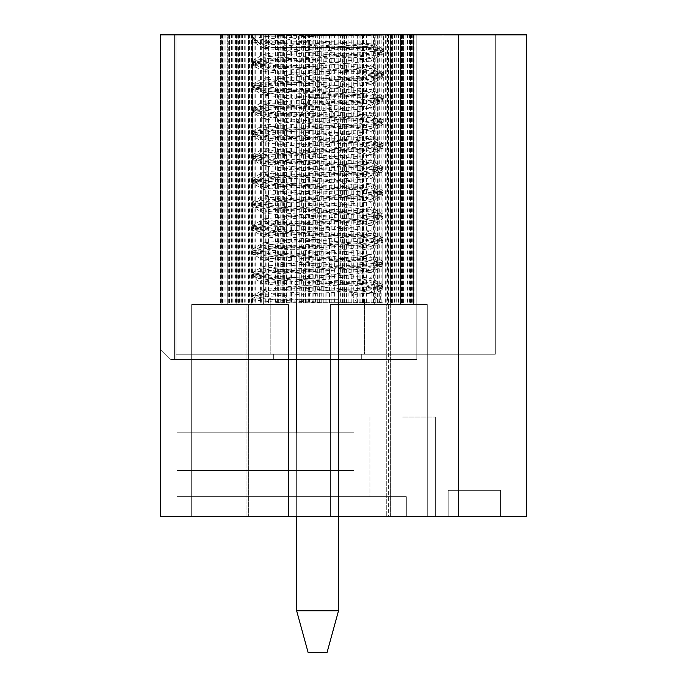 <?xml version="1.0" encoding="UTF-8"?>
<svg xmlns="http://www.w3.org/2000/svg" width="687" height="687" viewBox="0 0 687 687"><rect width="100%" height="100%" fill="white"/><g stroke="black" fill="none" stroke-linecap="round" stroke-linejoin="round"><path stroke-width="0.52" stroke-dasharray="3.44 2.58" d="M160.26 348.996L160.26 516.53L526.74 516.53L526.74 34.874L458.676 34.874L458.676 516.53L458.676 34.874L160.26 34.874L174.395 34.874L160.26 34.874L174.395 34.874L160.26 34.874L174.395 34.874L160.26 34.874L174.395 34.874L160.26 34.874L174.395 34.874L160.26 34.874L174.395 34.874L160.26 34.874L174.395 34.874L160.26 34.874L160.26 516.53L160.26 34.874L174.395 34.874L160.26 34.874L160.26 348.996L170.728 359.464L160.26 348.996L170.728 359.464L160.26 348.996L160.26 34.874L160.26 516.53L160.26 34.874L160.26 516.53L160.26 348.996L170.728 359.464L416.794 359.464L175.966 359.464L177.014 359.464L175.966 359.464L175.966 354.234L416.794 354.234L416.794 34.874L175.966 34.874L495.327 34.874L175.966 34.874L495.327 34.874L175.966 34.874L495.327 34.874L175.966 34.874L495.327 34.874L175.966 34.874L495.327 34.874L175.966 34.874L495.327 34.874L175.966 34.874L495.327 34.874L175.966 34.874L442.969 34.874L416.794 34.874L416.794 359.464L416.794 354.234L442.969 354.234L442.969 34.874L495.327 34.874L442.969 34.874L442.969 354.234L495.327 354.234L495.327 34.874L495.327 354.234L442.969 354.234L442.969 34.874L442.969 354.234L416.794 354.234L416.794 34.874L416.794 359.464L175.966 359.464L175.966 354.234L416.794 354.234L416.794 34.874L416.794 359.464L416.794 354.234L442.969 354.234L442.969 34.874L442.969 354.234L495.327 354.234L495.327 34.874L495.327 354.234L442.969 354.234L442.969 34.874L442.969 354.234L416.794 354.234L416.794 34.874L416.794 359.464L175.966 359.464L273.349 359.464L273.349 354.234L416.794 354.234L416.794 34.874L416.794 359.464L416.794 354.234L442.969 354.234L442.969 34.874L442.969 354.234L495.327 354.234L495.327 34.874L495.327 354.234L442.969 354.234L442.969 34.874L442.969 354.234L416.794 354.234L416.794 34.874L416.794 359.464L170.728 359.464L160.26 348.996L170.728 359.464L160.26 348.996L160.26 34.874L160.26 516.53L160.26 348.996L170.728 359.464L175.966 359.464L175.966 34.874L175.966 359.464L177.014 359.464L177.014 496.632L353.968 496.632L177.014 496.632L177.014 470.458L177.014 496.632L406.326 496.632L406.326 516.53L406.326 496.632L177.014 496.632L353.968 496.632L353.968 470.458L353.968 496.632L177.014 496.632L177.014 470.458L353.968 470.458L177.014 470.458L177.014 496.632L406.326 496.632L369.941 496.632L406.326 496.632L406.326 516.53L406.326 496.632L406.326 516.53L406.326 496.632L177.014 496.632L353.968 496.632L353.968 470.458L353.968 496.632L177.014 496.632L177.014 470.458L353.968 470.458L177.014 470.458L177.014 496.632L406.326 496.632L369.941 496.632L406.326 496.632L406.326 516.53L406.326 496.632L406.326 516.53L406.326 496.632L177.014 496.632L353.968 496.632L353.968 470.458L353.968 496.632L177.014 496.632L177.014 470.458L353.968 470.458L177.014 470.458L177.014 496.632L406.326 496.632L369.941 496.632L406.326 496.632L406.326 516.53L406.326 496.632L406.326 516.53L406.326 496.632L177.014 496.632L353.968 496.632L353.968 470.458L353.968 496.632L177.014 496.632L177.014 470.458L353.968 470.458L177.014 470.458L177.014 496.632L406.326 496.632L369.941 496.632L406.326 496.632L406.326 516.53L406.326 496.632L406.326 516.53L406.326 496.632L177.014 496.632L353.968 496.632L353.968 470.458L353.968 496.632L177.014 496.632L177.014 470.458L353.968 470.458L177.014 470.458L177.014 496.632L406.326 496.632L369.941 496.632L406.326 496.632L406.326 516.53L406.326 496.632L406.326 516.53L406.326 496.632L177.014 496.632L353.968 496.632L353.968 470.458L353.968 496.632L177.014 496.632L177.014 470.458L353.968 470.458L177.014 470.458L177.014 496.632L406.326 496.632L369.941 496.632L406.326 496.632L406.326 516.53L406.326 496.632L406.326 516.53L406.326 496.632L177.014 496.632L406.326 496.632L369.941 496.632L406.326 496.632L406.326 516.53L406.326 496.632L406.326 516.53L406.326 496.632L369.941 496.632L406.326 496.632L406.326 516.53L406.326 496.632L177.014 496.632L353.968 496.632L353.968 470.458L353.968 496.632L353.968 470.458L177.014 470.458L353.968 470.458L353.968 496.632L177.014 496.632L177.014 470.458L353.968 470.458L177.014 470.458L177.014 496.632L177.014 359.464L361.302 359.464L361.302 354.234L416.794 354.234L416.794 34.874L416.794 359.464L416.794 354.234L442.969 354.234L442.969 34.874L442.969 354.234L495.327 354.234L495.327 34.874L495.327 354.234L442.969 354.234L442.969 34.874L442.969 354.234L416.794 354.234L416.794 34.874L416.794 359.464L175.966 359.464L177.014 359.464L175.966 359.464L175.966 354.234L416.794 354.234L416.794 34.874L416.794 359.464L416.794 354.234L442.969 354.234L442.969 34.874L442.969 354.234L495.327 354.234L495.327 34.874L495.327 354.234L442.969 354.234L442.969 34.874L442.969 354.234L416.794 354.234L416.794 34.874L416.794 359.464L175.966 359.464L175.966 354.234L416.794 354.234L416.794 34.874L416.794 359.464L416.794 354.234L442.969 354.234L442.969 34.874L442.969 354.234L495.327 354.234L495.327 34.874L495.327 354.234L442.969 354.234L442.969 34.874L442.969 354.234L416.794 354.234L416.794 34.874L416.794 359.464L175.966 359.464L273.349 359.464L273.349 354.234L416.794 354.234L416.794 34.874L416.794 359.464L416.794 354.234L442.969 354.234L442.969 34.874L442.969 354.234L495.327 354.234L495.327 34.874L495.327 354.234L442.969 354.234L442.969 34.874L442.969 354.234L416.794 354.234L416.794 34.874L416.794 359.464L170.728 359.464L160.26 348.996L170.728 359.464L160.26 348.996L160.26 34.874L160.26 516.53L160.26 348.996L170.728 359.464L175.966 359.464L175.966 34.874L175.966 359.464L177.014 359.464L177.014 496.632L177.014 359.464L416.794 359.464L416.794 354.234L495.327 354.234L416.794 354.234L416.794 34.874L416.794 359.464L175.966 359.464L177.014 359.464L175.966 359.464L175.966 354.234L416.794 354.234L416.794 34.874L416.794 359.464L416.794 354.234L361.302 354.234L416.794 354.234L416.794 359.464L175.966 359.464L175.966 354.234L416.794 354.234L416.794 359.464L175.966 359.464L273.349 359.464L273.349 354.234L416.794 354.234L416.794 359.464L170.728 359.464L160.26 348.996L170.728 359.464L160.26 348.996L160.26 34.874L160.26 516.53L160.26 348.996L170.728 359.464L175.966 359.464L175.966 34.874L175.966 359.464L177.014 359.464L177.014 496.632L177.014 359.464L361.302 359.464L361.302 354.234L416.794 354.234L416.794 359.464L175.966 359.464L177.014 359.464L175.966 359.464L175.966 354.234L416.794 354.234L416.794 359.464L175.966 359.464L175.966 354.234L416.794 354.234L361.302 354.234L361.302 359.464L416.794 359.464L175.966 359.464L273.349 359.464L273.349 354.234L361.302 354.234L361.302 359.464L416.794 359.464L170.728 359.464L160.26 348.996L170.728 359.464L160.26 348.996L160.26 34.874L160.26 516.53L160.26 348.996L170.728 359.464L175.966 359.464L175.966 34.874L175.966 359.464L177.014 359.464L177.014 496.632L177.014 359.464L416.794 359.464L416.794 354.234L416.794 359.464L361.302 359.464L361.302 354.234L361.302 359.464L416.794 359.464L361.302 359.464L361.302 354.234L361.302 359.464L416.794 359.464L361.302 359.464L361.302 354.234L361.302 359.464L416.794 359.464L361.302 359.464L361.302 354.234L361.302 359.464L416.794 359.464L361.302 359.464L361.302 354.234L273.349 354.234L361.302 354.234L361.302 359.464L416.794 359.464L361.302 359.464L361.302 354.234L273.349 354.234L361.302 354.234L361.302 359.464L273.349 359.464L273.349 354.234L273.349 359.464L361.302 359.464L273.349 359.464L273.349 354.234L273.349 359.464L361.302 359.464L273.349 359.464L273.349 354.234L175.966 354.234L273.349 354.234L273.349 359.464L361.302 359.464L273.349 359.464L273.349 354.234L175.966 354.234L273.349 354.234L273.349 359.464L361.302 359.464L273.349 359.464L273.349 354.234L175.966 354.234L273.349 354.234L273.349 359.464L361.302 359.464L273.349 359.464L273.349 354.234L175.966 354.234L273.349 354.234L273.349 359.464L175.966 359.464L177.014 359.464L177.014 496.632L177.014 359.464L273.349 359.464L175.966 359.464L175.966 354.234L175.966 359.464L177.014 359.464L177.014 496.632L177.014 359.464L273.349 359.464L170.728 359.464L160.26 348.996L170.728 359.464L160.26 348.996L160.26 34.874L160.26 516.53L160.26 348.996L170.728 359.464L175.966 359.464L175.966 34.874L175.966 359.464L177.014 359.464L177.014 496.632L177.014 359.464L175.966 359.464L177.014 359.464L177.014 496.632L177.014 359.464L273.349 359.464L175.966 359.464L175.966 354.234L175.966 359.464L170.728 359.464L160.26 348.996L170.728 359.464L160.26 348.996L170.728 359.464L175.966 359.464L175.966 34.874L175.966 359.464L177.014 359.464L175.966 359.464L175.966 354.234L175.966 359.464L177.014 359.464L170.728 359.464L175.966 359.464L175.966 34.874L175.966 359.464L177.014 359.464L170.728 359.464L160.26 348.996M177.014 432.767L177.014 470.458L177.014 432.767L353.968 432.767L353.968 470.458L353.968 432.767L177.014 432.767L177.014 470.458L177.014 432.767L353.968 432.767L353.968 470.458L353.968 432.767L177.014 432.767L177.014 470.458L177.014 432.767L353.968 432.767L353.968 470.458L353.968 432.767L177.014 432.767L177.014 470.458L177.014 432.767L353.968 432.767L353.968 470.458L353.968 432.767L177.014 432.767L177.014 470.458L177.014 432.767L353.968 432.767L353.968 470.458L353.968 432.767L177.014 432.767L177.014 470.458L177.014 432.767L353.968 432.767L353.968 470.458L353.968 432.767L177.014 432.767L177.014 470.458L177.014 432.767L353.968 432.767L353.968 470.458L353.968 432.767L177.014 432.767L177.014 470.458L177.014 432.767L353.968 432.767L353.968 470.458L353.968 432.767L177.014 432.767M296.38 432.767L338.785 432.767L296.38 432.767L338.785 432.767L296.38 432.767L338.785 432.767L296.38 432.767L338.785 432.767L296.38 432.767L338.785 432.767L296.38 432.767L338.785 432.767L296.38 432.767L338.785 432.767L296.38 432.767L338.785 432.767L296.38 432.767L296.38 299.257L338.785 299.257L338.785 432.767L338.785 299.257L296.38 299.257L296.38 432.767L296.38 299.257L338.785 299.257L338.785 432.767L338.785 299.257L296.38 299.257L296.38 432.767L296.38 299.257L338.785 299.257L338.785 432.767L338.785 299.257L296.38 299.257L296.38 432.767L296.38 299.257L338.785 299.257L338.785 432.767L338.785 299.257L296.38 299.257L296.38 432.767L296.38 299.257L338.785 299.257L338.785 432.767L338.785 299.257L296.38 299.257L296.38 432.767L296.38 299.257L338.785 299.257L338.785 432.767L338.785 299.257L296.38 299.257L296.38 432.767L296.38 299.257L338.785 299.257L338.785 432.767L338.785 299.257L296.38 299.257L296.38 432.767L296.38 299.257L338.785 299.257L296.38 299.257L296.38 432.767M317.325 299.257L270.206 299.257L317.325 299.257M317.325 354.234L364.445 354.234L317.325 354.234M402.659 417.061L435.378 417.061L402.659 417.061M448.207 516.53L500.565 516.53L448.207 516.53L500.565 516.53L448.207 516.53L500.565 516.53L448.207 516.53L500.565 516.53L448.207 516.53L500.565 516.53L448.207 516.53L500.565 516.53L448.207 516.53L500.565 516.53L448.207 516.53L500.565 516.53L448.207 516.53L448.207 490.355L500.565 490.355L500.565 516.53L500.565 490.355L448.207 490.355L448.207 516.53L448.207 490.355L500.565 490.355L500.565 516.53L500.565 490.355L448.207 490.355L448.207 516.53L448.207 490.355L500.565 490.355L500.565 516.53L500.565 490.355L448.207 490.355L448.207 516.53L448.207 490.355L500.565 490.355L500.565 516.53L500.565 490.355L448.207 490.355L448.207 516.53L448.207 490.355L500.565 490.355L500.565 516.53L500.565 490.355L448.207 490.355L448.207 516.53L448.207 490.355L500.565 490.355L500.565 516.53L500.565 490.355L448.207 490.355L448.207 516.53L448.207 490.355L500.565 490.355L500.565 516.53L500.565 490.355L448.207 490.355L448.207 516.53L448.207 490.355L500.565 490.355L500.565 516.53L500.565 490.355L448.207 490.355L448.207 516.53M388.619 516.53L191.673 516.53L427.262 516.53L388.619 516.53L388.619 304.496L330.413 304.496L427.262 304.496L388.619 304.496L388.619 516.53M248.376 516.53L191.673 516.53L288.531 516.53L191.673 516.53L248.376 516.53L248.376 304.496L288.531 304.496L191.673 304.496L288.531 304.496L288.531 516.53L288.531 304.496L191.673 304.496L191.673 516.53L191.673 304.496L248.376 304.496L248.376 516.53M317.325 34.874L390.62 34.874L317.325 34.874M175.966 359.464L175.966 34.874L175.966 359.464M442.969 354.234L442.969 34.874L442.969 354.234M495.327 354.234L495.327 34.874L495.327 354.234M338.785 299.257L338.785 432.767L338.785 299.257M458.676 516.53L458.676 34.874M386.274 304.496L330.413 304.496L427.262 304.496L427.262 516.53L427.262 304.496L330.413 304.496L330.413 516.53L330.413 304.496L330.413 516.53L330.413 304.496L427.262 304.496L427.262 516.53L427.262 304.496L386.274 304.496L386.274 516.53L386.274 304.496M246.032 304.496L288.531 304.496L288.531 516.53L288.531 304.496L191.673 304.496L191.673 516.53L191.673 304.496L288.531 304.496L288.531 516.53L288.531 304.496L191.673 304.496L191.673 516.53L191.673 304.496L246.032 304.496L246.032 516.53L246.032 304.496M330.413 516.53L330.413 304.496L427.262 304.496L427.262 516.53L427.262 304.496L330.413 304.496L330.413 516.53M288.531 516.53L288.531 304.496L288.531 516.53M191.673 304.496L191.673 516.53L191.673 304.496M427.262 304.496L427.262 516.53L427.262 304.496M220.475 34.35L413.935 34.35L220.51 34.35L263.636 34.35L263.636 303.972L414.132 303.972L220.467 303.972L413.935 303.972L263.653 303.972L263.653 34.874M260.433 34.35L260.433 303.972M261.292 34.35L261.292 303.972M248.522 34.35L251.476 34.35L248.522 34.35L248.514 303.972L248.522 34.874M263.653 34.35L299.781 34.35L299.781 303.972L299.798 34.874M295.951 34.35L295.951 303.972M291.589 34.35L291.589 303.972M280.966 34.35L280.966 303.972L280.983 34.874M299.781 34.35L374.278 34.35L374.278 303.972L374.295 34.874M371.074 34.35L371.074 303.972M359.121 34.35L359.121 303.972M357.343 34.35L357.343 303.972M374.278 34.35L400.555 34.35L400.555 303.972L400.564 34.874M398.486 34.35L398.486 303.972M385.398 34.35L385.398 303.972M388.876 34.35L388.876 303.972L388.894 34.874M400.555 34.35L413.342 34.35L413.342 303.972L413.342 34.874M412.75 34.35L412.75 303.972M400.65 34.35L400.65 303.972M408.825 34.35L408.825 34.874M392.681 34.35L392.681 303.972L392.663 34.35M395.068 34.35L395.068 303.972M390.345 34.35L390.345 303.972M403.381 34.35L403.381 303.972L403.381 34.35L413.78 34.35L403.381 34.35M362.573 34.35L362.573 303.972L362.556 34.35M365.991 34.35L365.991 303.972M366.463 34.35L366.463 303.972M378.889 34.35L378.889 303.972L378.872 34.35M325.14 34.35L325.14 303.972L325.123 34.35M329.021 34.35L329.021 303.972M334.612 34.35L334.612 303.972M344.41 34.35L344.41 303.972L344.393 34.35M252.739 34.35L252.739 303.972L252.722 34.35M255.701 34.35L255.701 303.972M268.128 34.35L268.128 303.972M268.591 34.35L268.591 303.972L268.574 34.35M229.51 34.35L229.51 303.972L229.501 34.35M231.227 34.35L231.227 303.972M244.263 34.35L244.263 303.972M239.531 34.35L239.531 303.972M232.249 34.35L232.249 303.972M223.077 34.35L223.077 303.972L223.077 34.35M220.707 34.35L220.707 303.972M224.056 34.35L224.056 303.972M236.603 34.35L236.603 303.972M241.918 34.35L241.918 303.972M254.92 34.35L254.92 303.972M272 34.35L272 303.972M283.353 34.35L283.353 303.972M286.436 34.35L286.436 303.972L286.419 34.35M290.163 34.35L290.163 303.972M299.961 34.35L299.961 303.972M305.543 34.35L305.543 303.972L305.526 34.35M309.433 34.35L309.433 303.972M317.291 34.35L317.291 303.972M348.137 34.35L348.137 303.972M351.229 34.35L351.229 303.972M381.852 34.35L381.852 303.972M379.679 34.35L379.679 303.972M405.107 34.35L405.107 303.972M398.022 34.35L398.022 303.972M410.568 34.35L410.568 303.972L410.56 34.35M411.547 34.35L411.547 303.972M402.393 34.35L402.393 303.972M413.935 34.874L413.935 303.972L413.935 34.874M414.132 34.874L414.132 303.972M413.342 34.35L414.132 34.35M403.278 34.35L403.278 303.972M407.468 34.35L407.468 303.972M394.604 34.35L394.604 303.972M386.188 34.35L386.188 303.972M373.41 34.35L373.41 303.972M353.753 34.35L353.753 303.972M343.122 34.35L343.122 303.972M338.768 34.35L338.768 303.972L338.785 34.874M334.938 34.35L334.938 303.972M326.067 34.35L326.067 303.972M319.318 34.35L319.318 303.972L319.335 34.874M315.41 34.35L315.41 303.972M308.652 34.35L308.652 303.972M277.376 34.35L277.376 303.972M275.581 34.35L275.581 303.972M245.817 34.35L245.817 303.972M249.287 34.35L249.287 303.972M236.208 34.35L241.669 34.35L236.208 34.35L236.199 303.972L236.208 34.874M234.13 34.35L234.13 303.972M240.072 34.35L240.072 303.972M227.217 34.35L234.954 34.35L227.217 34.35L227.208 303.972L227.217 34.874M225.851 34.35L225.851 303.972M234.018 34.35L234.018 303.972M221.91 34.35L231.622 34.35L221.91 34.35L221.91 303.972L221.91 34.874M221.317 34.35L221.317 303.972M231.373 34.35L231.373 303.972M220.51 34.35L220.51 303.972L220.51 34.35M263.696 92.745L278.226 90.255L313.847 87.73L370.491 82.019L370.894 81.47L356.252 78.275L264.066 69.533L278.158 66.699L313.847 64.2L370.379 58.481L370.808 57.923L360.074 55.166L271.434 47.437L370.989 47.437L263.662 47.437L264.083 48.296L356.227 57.553L370.894 60.636L370.422 61.117L313.907 66.416L278.295 68.889L263.808 71.482L320.494 77.914L356.304 81.1L370.808 84.166L370.396 84.647L314.036 89.963L278.252 92.453L263.851 95.064L320.374 101.478L356.338 104.639L370.825 107.679L370.482 108.16L314.122 113.51L278.252 116.026L263.774 118.653L264.074 119.083L356.295 128.186L370.937 131.217L370.576 131.698L314.071 137.065L278.329 139.607L263.671 142.252L264.031 142.681L356.244 151.733L370.98 154.738L370.525 155.219L313.95 160.603L278.347 163.18L263.705 165.842L320.58 172.197L356.27 175.279L370.877 178.268L313.95 184.159L278.304 186.761L263.817 189.44L320.503 195.769L356.321 198.826L370.8 201.798L314.096 207.706L278.261 210.325L263.842 213.03L320.4 219.333L356.347 222.356L370.843 225.31L314.157 231.244L278.278 233.898L263.756 236.62L320.408 242.906L356.295 245.912L370.946 248.849L314.088 254.8L278.347 257.479L263.662 260.218L264.057 260.656L320.537 266.479L356.252 269.45L370.971 272.37L313.976 278.347L278.347 281.052L263.731 283.808L331.787 290.884L370.989 290.884L267.818 290.884L358.812 283.362L370.86 280.785L314.148 274.525L278.287 271.648L263.731 268.815L264.066 268.368L320.503 262.812L356.313 260.021L370.963 257.187L314.053 250.97L278.355 248.119L263.662 245.293L320.64 239.248L356.287 236.431L370.963 233.597L313.959 227.423L278.347 224.589L263.731 221.772L320.683 215.675L356.313 212.841L370.86 209.99L314.002 203.867L278.304 201.051L263.834 198.242L320.597 192.111L356.373 189.251L370.8 186.4L314.122 180.32L278.261 177.529L263.834 174.73L320.503 168.555L356.381 165.679L370.851 162.819L314.191 156.773L278.295 154L263.748 151.2L320.528 144.983L356.33 142.08L370.954 139.212L370.594 138.757L314.096 133.209L278.364 130.461L263.662 127.67L320.666 121.419L356.295 118.49L370.971 115.622L314.002 109.662L278.364 106.94L263.722 104.149L320.717 97.846L356.321 94.9L370.868 92.015L314.028 86.107L278.321 83.402L263.825 80.619L264.263 80.156L320.649 74.282L356.381 71.311L370.8 68.425L314.157 62.56L278.287 59.881L263.834 57.107L359.052 47.437L370.989 47.437L329.176 47.437L264.263 54.05L263.774 54.539L278.407 57.433L314.182 60.198L370.946 65.978L356.304 68.752L320.709 71.646L263.662 78.069L263.98 93.114L356.192 101.839L370.989 105.008L370.491 105.549L313.753 111.251L278.269 113.802L263.679 116.318L356.201 125.42L370.92 128.555L370.387 129.096L313.71 134.789L278.244 137.366L263.782 139.908L320.4 145.91L356.252 148.985L370.817 152.093L370.345 152.617L313.83 158.311L278.201 160.904L263.851 163.472L320.288 169.491L356.304 172.549L370.817 175.632L370.413 176.147L313.968 181.84L278.201 184.46L263.791 187.053L264.074 187.448L356.278 196.121L370.911 199.17L370.525 199.685L313.942 205.37L278.269 208.006L263.679 210.626L264.006 211.029L356.227 219.685L370.989 222.708L370.508 223.215L313.847 228.9L278.312 231.562L263.688 234.207L320.511 240.278L356.244 243.267L370.903 246.264L370.405 246.762L313.83 252.43L278.278 255.117L263.799 257.797L320.503 263.86L356.304 266.822L370.808 269.793L370.379 270.283L313.968 275.951L278.244 278.656L263.842 281.361L360.692 290.884L370.989 290.884L263.662 290.884L265.629 290.884L263.739 289.888L264.134 289.467L356.252 281.12L370.825 278.235L314.053 271.975L278.295 269.141L263.851 266.35L320.425 260.347L356.338 257.513L370.8 254.645L314.199 248.454L278.278 245.62L263.808 242.82L320.357 236.775L356.33 233.932L370.886 231.072L314.217 224.924L278.338 222.099L263.705 219.282L264.04 218.844L320.468 213.176L356.278 210.325L370.98 207.474L314.122 201.377L278.39 198.569L263.671 195.743L320.597 189.586L356.261 186.727L370.937 183.893L314.071 177.856L278.381 175.048L263.765 172.214L320.64 166.005L356.321 163.137L370.834 160.311L314.148 154.326L278.329 151.518L263.842 148.675L320.537 142.407L356.373 139.538L370.8 136.73L314.311 130.796L278.321 128.005L263.817 125.146L320.486 118.834L356.373 115.948L370.877 113.149L370.585 112.728L314.328 107.266L278.364 104.484L263.714 101.616L264.074 101.135L320.571 95.235L356.313 92.35L370.98 89.559L314.26 83.728L278.433 80.954L263.662 78.069M334.08 303.972L250.575 303.972L334.08 303.972M334.08 34.35L250.575 34.35L334.08 34.35M264.066 47.437C267.26 42.877 286.685 38.884 322.34 35.475L383.183 35.003L264.074 36.308L267.149 40.035L329.906 42.697L372.543 45.514L359.052 47.437M267.818 290.884L260.476 294.319L279.557 302.684L382.599 302.666L380.667 302.666L372.929 294.671L374.14 294.07L331.787 290.884M279.557 302.684L253.967 300.013L251.871 299.068L254.242 298.072L271.425 296.174L364.016 290.515L380.727 288.574L382.831 287.621L382.496 287.226L363.286 284.564L270.73 278.441L254.027 276.457L251.931 275.504L252.249 275.135L271.485 272.61L364.076 266.96L380.787 265.019L382.891 264.057L380.521 263.027L363.346 261L270.79 254.877L254.087 252.893L251.992 251.949L252.309 251.579L271.545 249.055L364.136 243.396L380.847 241.455L382.951 240.502L380.581 239.471L363.406 237.444L270.841 231.321L254.147 229.338L252.052 228.393L252.369 228.024L271.605 225.491L364.196 219.84L380.907 217.899L383.002 216.937L380.641 215.907L363.466 213.889L270.901 207.766L254.207 205.774L252.112 204.829L252.43 204.46L271.666 201.935L364.256 196.276L380.967 194.335L383.063 193.382L380.701 192.351L363.526 190.325L270.961 184.202L254.259 182.218L252.172 181.274L254.542 180.277L271.726 178.38L364.316 172.72L381.027 170.78L383.123 169.818L380.761 168.796L363.586 166.769L271.022 160.646L254.319 158.654L252.232 157.709L254.602 156.713L271.786 154.815L364.376 149.156L381.087 147.216L383.183 146.262L380.821 145.232L363.646 143.205L271.082 137.082L254.379 135.099L252.284 134.154L254.662 133.158L271.846 131.26L364.436 125.601L381.148 123.66L383.243 122.707L380.881 121.676L363.706 119.65L271.142 113.527L254.439 111.543L252.344 110.59L254.722 109.602L271.906 107.696L364.496 102.045L381.208 100.104L383.303 99.143L380.933 98.112L363.767 96.086L271.202 89.963L254.499 87.979L252.404 87.034L254.783 86.038L271.966 84.14L364.557 78.481L381.268 76.54L383.363 75.587L380.993 74.557L363.827 72.53L271.262 66.407L254.559 64.423L252.464 63.479L254.834 62.483L272.018 60.576L364.617 54.926L381.328 52.985L383.423 52.023L381.053 50.993L363.878 48.975L264.048 42.182L267.149 40.035M372.929 294.671L382.436 289.476L382.771 289.098L380.4 288.068L363.243 286.041L270.764 279.918L254.078 277.934L251.983 276.99L254.353 275.994L271.52 274.087L364.033 268.437L380.727 266.496L382.822 265.534L380.461 264.504L363.303 262.486L270.824 256.363L254.138 254.37L252.043 253.426L254.413 252.43L271.58 250.532L364.093 244.873L380.787 242.932L382.882 241.979L380.521 240.948L363.363 238.921L270.884 232.799L254.199 230.815L252.103 229.87L254.473 228.874L271.64 226.976L364.153 221.317L380.847 219.376L382.942 218.414L380.581 217.393L363.423 215.366L270.944 209.243L254.259 207.251L252.163 206.306L254.533 205.31L271.7 203.412L364.213 197.753L380.907 195.812L383.002 194.859L380.641 193.828L363.483 191.802L271.004 185.679L254.319 183.695L252.223 182.751L254.594 181.754L271.76 179.857L364.273 174.197L380.967 172.257L383.063 171.303L380.701 170.273L363.543 168.246L271.064 162.123L254.37 160.14L252.284 159.186L254.654 158.199L271.82 156.292L364.333 150.642L381.027 148.701L383.123 147.739L380.761 146.709L363.603 144.682L271.125 138.559L254.43 136.576L252.344 135.631L254.714 134.635L271.88 132.737L364.393 127.078L381.087 125.137L383.183 124.184L380.821 123.153L363.663 121.127L271.176 115.004L254.491 113.02L252.404 112.075L254.774 111.079L271.94 109.173L364.445 103.522L382.917 101.006L383.243 100.62L380.881 99.589L363.715 97.571L271.236 91.448L252.773 88.881L252.464 88.511L254.834 87.515L272 85.617L364.505 79.958L382.977 77.442L383.303 77.064L380.942 76.034L363.775 74.007L271.296 67.884L252.833 65.317L252.524 64.956L254.886 63.96L272.061 62.062L364.565 56.403L383.037 53.887L383.363 53.5L380.993 52.478L363.835 50.452L271.356 44.329L254.671 42.336L252.576 41.392L254.946 40.396L272.121 38.498L322.34 35.475M380.667 290.051L380.667 302.666M264.074 36.308L264.048 42.182M321.224 34.35L321.224 303.972M313.804 34.35L313.804 303.972M359.069 34.35L359.069 303.972M348 34.35L348 303.972M409.426 34.35L409.426 303.972M396.743 34.35L396.743 303.972M403.372 34.35L403.372 303.972M413.78 34.874L413.78 303.972M402.496 34.874L402.496 303.972M396.081 34.35L402.496 34.35L396.081 34.35L396.081 303.972M342.573 34.874L342.573 303.972M346.428 34.874L346.428 303.972M357.36 34.874L357.36 303.972M303.654 34.874L303.654 303.972M312.13 34.874L312.13 303.972M266.951 34.874L266.951 303.972M278.673 34.874L278.673 303.972M222.657 34.874L222.657 303.972M234.954 34.35L234.954 303.972M222.253 34.35L222.253 303.972M231.785 34.35L231.785 303.972M242.485 34.35L242.485 303.972M237.255 34.35L237.255 303.972M227.921 34.35L227.921 303.972M235.461 34.35L235.461 303.972M220.475 34.874L220.475 303.972L220.467 34.874M231.622 34.35L231.622 303.972M228.719 34.874L228.719 303.972M241.669 34.35L241.669 303.972M238.406 34.874L238.406 303.972M251.476 34.35L251.476 303.972M251.33 34.874L251.33 303.972M263.98 34.35L263.98 303.972M284.633 34.874L284.633 303.972M294.938 34.874L294.938 303.972M323.233 34.874L323.233 303.972M329.528 34.874L329.528 303.972M360.881 34.874L360.881 303.972M362.135 34.874L362.135 303.972M377.403 34.874L377.403 303.972M376.012 34.35L377.403 34.35L376.012 34.35L376.012 303.972M391.47 34.874L391.47 303.972M387.477 34.35L391.47 34.35L387.477 34.35L387.477 303.972M410.036 34.874L410.036 303.972M401.457 34.35L410.036 34.35L401.457 34.35L401.457 303.972M413.574 34.35L413.574 303.972M401.792 34.35L401.792 303.972M401.517 34.35L401.517 303.972M388.438 34.35L388.438 303.972M390.147 34.35L390.147 303.972M377.223 34.35L377.223 303.972M375.806 34.35L375.806 303.972M363.56 34.35L363.56 303.972M340.623 34.35L340.623 303.972M331.186 34.35L331.186 303.972M301.662 34.35L301.662 303.972M296.561 34.35L296.561 303.972M282.743 34.35L282.743 303.972M280.176 34.35L280.176 303.972M265.234 34.35L265.234 303.972M265.311 34.35L265.311 303.972M249.862 34.35L249.862 303.972M252.567 34.35L252.567 303.972M239.523 34.35L239.523 303.972M370.508 303.972L250.575 303.972L370.508 303.972M370.508 34.35L250.575 34.35L370.508 34.35M271.434 47.437L259.274 42.989L280.725 35.475L383.114 35.252M383.106 35.252L298.39 36.308L299.489 40.035L374.046 44.002L329.176 47.437M265.629 290.884C271.949 295.101 290.335 299.034 320.795 302.684L382.53 302.675L356.871 302.666L352.045 294.671L372.431 292.739L360.692 290.884M320.795 302.684L277.763 300.013L256.99 298.072L251.871 296.621L252.387 296.174L265.182 294.294L356.914 288.574L377.695 286.591L382.814 285.045L382.307 284.564L369.512 282.512L277.806 276.457L257.032 274.517L252.198 272.722L265.216 270.738L356.948 265.019L377.73 263.027L382.857 261.489L382.522 261.094L369.546 258.956L277.84 252.893L257.067 250.953L252.241 249.166L265.259 247.174L356.982 241.455L377.764 239.471L382.891 237.925L382.556 237.539L369.589 235.392L277.874 229.338L257.101 227.397L251.983 225.946L265.294 223.618L357.025 217.899L377.807 215.907L382.925 214.37L369.623 211.836L277.917 205.774L257.136 203.833L252.017 202.382L265.328 200.054L357.06 194.335L377.841 192.351L382.968 190.806L369.658 188.281L277.952 182.218L257.178 180.277L252.06 178.826L265.371 176.499L357.094 170.78L377.876 168.796L383.002 167.25L369.7 164.717L277.986 158.654L257.213 156.713L252.095 155.262L265.405 152.935L357.137 147.216L377.91 145.232L383.037 143.695L369.735 141.161L278.029 135.099L257.247 133.158L252.129 131.706L265.44 129.379L357.171 123.66L377.953 121.676L383.08 120.131L369.769 117.597L278.063 111.543L257.29 109.602L252.172 108.142L265.483 105.824L357.206 100.104L377.987 98.112L383.114 96.575L369.812 94.042L278.098 87.979L257.324 86.038L252.206 84.587L265.517 82.26L357.249 76.54L378.022 74.557L383.148 73.011L369.846 70.478L278.141 64.423L257.359 62.483L252.241 61.031L265.551 58.704L357.283 52.985L378.065 50.993L383.191 49.455L369.881 46.922L298.381 42.182L299.489 40.035M352.045 294.671L356.871 290.051L377.635 288.068L382.41 286.926L382.247 286.041L369.46 283.989L277.831 277.934L257.075 275.994L251.966 274.542L265.268 272.215L356.914 266.496L377.67 264.504L382.444 263.37L382.281 262.486L369.503 260.433L277.874 254.37L257.118 252.43L252 250.978L265.302 248.651L356.948 242.932L377.713 240.948L382.487 239.806L382.315 238.921L369.537 236.878L277.909 230.815L257.153 228.874L252.035 227.423L265.337 225.096L356.982 219.376L377.747 217.393L382.522 216.25L382.358 215.366L369.572 213.314L277.943 207.251L257.187 205.31L252.077 203.859L265.371 201.531L357.025 195.812L377.781 193.828L382.908 192.291L369.615 189.758L277.986 183.695L257.23 181.754L252.112 180.303L265.414 177.976L357.06 172.257L377.824 170.273L382.942 168.727L369.649 166.194L278.02 160.14L257.264 158.199L252.146 156.739L265.448 154.42L357.094 148.701L377.859 146.709L382.977 145.172L369.683 142.638L278.055 136.576L257.299 134.635L252.189 133.184L265.483 130.856L357.137 125.137L377.893 123.153L383.02 121.608L369.726 119.074L278.098 113.02L257.342 111.079L252.223 109.628L265.526 107.301L357.171 101.582L377.936 99.589L383.054 98.052L369.761 95.519L278.132 89.456L257.376 87.515L252.258 86.064L265.56 83.737L357.206 78.017L377.97 76.034L383.088 74.488L369.795 71.963L278.166 65.9L257.41 63.96L252.301 62.508L265.594 60.181L357.249 54.462L378.005 52.478L383.131 50.932L369.838 48.399L278.209 42.336L257.453 40.396L252.636 39.296L252.85 38.498L265.637 36.617L280.725 35.475M356.871 290.051L356.871 302.666M298.39 36.308L298.381 42.182M338.528 610.769L338.528 123.875L325.44 97.7L338.528 123.875L296.647 123.875L338.528 123.875L325.44 97.7L309.734 97.7L296.647 123.875L309.734 97.7L296.647 123.875L338.528 123.875L325.44 97.7L338.528 123.875L325.44 97.7L309.734 97.7L296.647 123.875L309.734 97.7L296.647 123.875L338.528 123.875L325.44 97.7L338.528 123.875L325.44 97.7L338.528 123.875L325.44 97.7L338.528 123.875L325.44 97.7L309.734 97.7L296.647 123.875L309.734 97.7L325.44 97.7L309.734 97.7L325.44 97.7L309.734 97.7L325.44 97.7L309.734 97.7L325.44 97.7L309.734 97.7L325.44 97.7L338.528 123.875L338.528 610.769L296.647 610.769L338.528 610.769L327.012 652.65L308.162 652.65L327.012 652.65L308.162 652.65L296.647 610.769L308.162 652.65L327.012 652.65L308.162 652.65L296.647 610.769L338.528 610.769L327.012 652.65L308.162 652.65L327.012 652.65L308.162 652.65L296.647 610.769L308.162 652.65L327.012 652.65L308.162 652.65L296.647 610.769L338.528 610.769L296.647 610.769L308.162 652.65L327.012 652.65L308.162 652.65L296.647 610.769L338.528 610.769L327.012 652.65L338.528 610.769L296.647 610.769L308.162 652.65L327.012 652.65L338.528 610.769L327.012 652.65L338.528 610.769L296.647 610.769L338.528 610.769L327.012 652.65L338.528 610.769L296.647 610.769L308.162 652.65L296.647 610.769L338.528 610.769L327.012 652.65L338.528 610.769L296.647 610.769L308.162 652.65L327.012 652.65L338.528 610.769L296.647 610.769L338.528 610.769L327.012 652.65L338.528 610.769L296.647 610.769L308.162 652.65L296.647 610.769L308.162 652.65L327.012 652.65L338.528 610.769L338.528 123.875L296.647 123.875L296.647 610.769L296.647 123.875L338.528 123.875L338.528 610.769L338.528 123.875L296.647 123.875L309.734 97.7L325.44 97.7L309.734 97.7L296.647 123.875L296.647 610.769L296.647 123.875L338.528 123.875L338.528 610.769L338.528 123.875L296.647 123.875L309.734 97.7L325.44 97.7L338.528 123.875L338.528 610.769L338.528 123.875L296.647 123.875L296.647 610.769L296.647 123.875L338.528 123.875L338.528 610.769L338.528 123.875L296.647 123.875L309.734 97.7L296.647 123.875L296.647 610.769L296.647 123.875L338.528 123.875L338.528 610.769L338.528 123.875L296.647 123.875L309.734 97.7L325.44 97.7L338.528 123.875L338.528 610.769L338.528 123.875L296.647 123.875L296.647 610.769L296.647 123.875L338.528 123.875L338.528 516.53M296.647 610.769L296.647 123.875L309.734 97.7L296.647 123.875L296.647 516.53M174.395 359.464L174.395 34.874L174.395 359.464M270.206 299.257L270.206 354.234L270.206 299.257M364.445 299.257L364.445 354.234L364.445 299.257M369.941 417.061L369.941 496.632L369.941 417.061M435.378 417.061L435.378 516.53L435.378 417.061M390.62 516.53L390.62 34.874L390.62 516.53M244.031 516.53L244.031 34.874L244.031 516.53M259.248 43.023L250.575 34.35L263.662 47.875M263.662 57.107L263.662 71.482M263.662 80.619L263.662 95.064M263.662 104.149L263.662 118.653M263.662 127.67L263.662 142.252M263.662 151.2L263.662 165.842M263.662 174.73L263.662 189.44M263.662 198.242L263.662 213.03M263.662 221.772L263.662 236.62M263.662 245.293L263.662 260.218M263.662 268.815L263.662 283.808M372.629 45.797L370.989 47.437L370.989 60.636M370.989 68.425L370.989 84.166M370.989 92.015L370.989 107.679M370.989 115.622L370.989 131.217M370.989 139.212L370.989 154.738M370.989 162.819L370.989 178.268M370.989 186.4L370.989 201.798M370.989 209.99L370.989 225.31M370.989 233.597L370.989 248.849M370.989 257.187L370.989 272.37M370.989 280.785L370.989 290.884L374.157 294.053M260.356 294.191L250.575 303.972L263.662 290.884L263.662 289.888M252.198 298.699L261.713 293.237M382.496 287.226L370.542 280.287M252.249 275.135L264.066 268.359M382.556 263.671L370.585 256.715M252.309 251.579L264.083 244.821M382.616 240.115L370.525 233.091M252.369 228.024L264.16 221.248M382.668 216.551L370.456 209.458M252.43 204.46L264.203 197.701M382.728 192.995L370.465 185.868M252.49 180.904L264.151 174.206M382.788 169.431L370.542 162.321M252.55 157.34L264.083 150.719M382.848 145.876L370.594 138.757M252.61 133.785L264.083 127.198M382.908 122.312L370.542 115.133M252.67 110.221L264.169 103.625M382.968 98.756L370.465 91.491M252.73 86.665L264.212 80.07M383.028 75.201L370.473 67.901M252.79 63.11L264.16 56.574M383.088 51.637L372.543 45.514M382.771 289.098L382.753 286.522M251.983 276.99L251.871 299.068M382.822 265.534L382.831 287.621M252.043 253.426L251.931 275.504M382.882 241.979L382.891 264.057M252.103 229.87L251.992 251.949M382.942 218.414L382.951 240.502M252.163 206.306L252.052 228.393M383.002 194.859L383.002 216.937M252.223 182.751L252.112 204.829M383.063 171.303L383.063 193.382M252.284 159.186L252.172 181.274M383.123 147.739L383.123 169.818M252.344 135.631L252.232 157.709M383.183 124.184L383.183 146.262M252.404 112.075L252.284 134.154M383.243 100.62L383.243 122.707M252.464 88.511L252.344 110.59M383.303 77.064L383.303 99.143M252.524 64.956L252.404 87.034M383.363 53.5L383.363 75.587M252.576 41.392L252.464 63.479M383.423 52.023L383.423 35.003M264.066 48.33L252.893 41.761M370.456 61.195L383.037 53.887M264.16 71.98L252.833 65.317M370.439 84.733L382.977 77.442M264.134 95.562L252.773 88.881M370.508 108.211L382.917 101.006M264.057 119.1L252.713 112.436M370.568 131.698L382.857 124.562M264.04 142.69L252.653 136M370.542 155.245L382.796 148.126M264.109 166.323L252.593 159.556M370.456 178.818L382.736 171.681M264.177 189.956L252.533 183.12M370.448 202.347L382.676 195.245M264.134 213.528L252.472 206.675M370.533 225.825L382.616 218.801M264.057 237.075L252.412 230.231M370.576 249.321L382.556 242.356M264.048 260.665L252.352 253.795M370.533 272.868L382.496 265.921M264.143 284.315L252.301 277.35M374.054 294.345L382.436 289.476M263.662 54.539L263.662 69.164M263.662 101.616L263.662 116.318M263.662 125.146L263.662 139.908M263.662 148.675L263.662 163.472M263.662 172.214L263.662 187.053M263.662 195.743L263.662 210.626M263.662 219.282L263.662 234.207M263.662 242.82L263.662 257.797M263.662 266.35L263.662 281.361M374.14 44.286L370.989 47.437L370.989 57.923M370.989 65.978L370.989 81.47M370.989 89.559L370.989 105.008M370.989 113.149L370.989 128.555M370.989 136.73L370.989 152.093M370.989 160.311L370.989 175.632M370.989 183.893L370.989 199.17M370.989 207.474L370.989 222.708M370.989 231.072L370.989 246.264M370.989 254.645L370.989 269.793M370.989 278.235L370.989 290.884L372.526 292.422M252.163 296.277L264.1 289.416M382.479 284.658L370.448 277.685M252.198 272.722L264.16 265.843M382.522 261.094L370.491 254.13M252.241 249.166L264.091 242.339M382.556 237.539L370.585 230.6M252.275 225.602L264.04 218.835M382.59 213.975L370.602 207.027M252.309 202.047L264.091 195.271M382.633 190.419L370.533 183.412M252.352 178.483L264.169 171.69M382.668 166.855L370.482 159.796M252.387 154.927L264.194 148.134M382.702 143.3L370.508 136.232M252.421 131.363L264.126 124.63M382.736 119.744L370.602 112.711M252.464 107.807L264.066 101.135M382.779 96.18L370.628 89.147M252.498 84.252L264.117 77.571M382.814 72.624L370.568 65.531M252.533 60.688L264.22 53.972M382.848 49.06L374.063 43.968M251.966 274.542L251.871 296.621M382.796 262.966L382.814 285.045M252 250.978L251.906 273.057M382.831 239.402L382.857 261.489M252.035 227.423L251.949 249.501M382.865 215.847L382.891 237.925M252.077 203.859L251.983 225.946M382.908 192.291L382.925 214.37M252.112 180.303L252.017 202.382M382.942 168.727L382.968 190.806M252.146 156.739L252.06 178.826M382.977 145.172L383.002 167.25M252.189 133.184L252.095 155.262M383.02 121.608L383.037 143.695M252.223 109.628L252.129 131.706M383.054 98.052L383.08 120.131M252.258 86.064L252.172 108.142M383.088 74.488L383.114 96.575M252.301 62.508L252.206 84.587M383.131 50.932L383.148 73.011M252.335 38.944L252.241 61.031M383.191 49.455L383.174 35.252M370.413 58.541L382.779 51.336M264.04 69.567L252.601 62.852M370.499 82.028L382.745 74.892M263.988 93.114L252.558 86.416M370.499 105.558L382.702 98.456M264.04 116.73L252.524 109.972M370.413 129.147L382.668 122.011M264.126 140.354L252.49 133.536M370.387 152.703L382.633 145.575M264.126 163.944L252.447 157.091M370.448 176.207L382.599 169.131M264.057 187.482L252.412 180.655M370.533 199.694L382.556 192.686M264.014 211.038L252.378 204.211M370.525 223.232L382.522 216.25M264.083 234.653L252.335 227.766M370.439 246.822L382.487 239.806M264.16 258.286L252.301 251.33M370.422 270.369L382.444 263.37M264.143 281.85L252.266 274.886M372.431 292.739L382.41 286.926M252.636 39.296L260.347 43.813"/><path stroke-width="1.03" d="M160.26 516.53L160.26 34.874L458.676 34.874L458.676 516.53L160.26 516.53M458.676 34.874L526.74 34.874L526.74 516.53L458.676 516.53M414.132 34.874L414.132 34.35L413.935 34.874L413.342 34.35L413.342 34.874M413.78 34.35L413.78 34.874M413.342 34.35L400.564 34.35L400.564 34.874M402.496 34.35L402.496 34.874M408.825 34.35L408.825 34.874M400.564 34.35L338.785 34.35L338.785 34.874M342.573 34.35L342.573 34.874M346.428 34.35L346.428 34.874M357.36 34.35L357.36 34.874M338.785 34.35L299.798 34.35L299.798 34.874M303.654 34.35L303.654 34.874M312.13 34.35L312.13 34.874M319.335 34.35L319.335 34.874M299.798 34.35L263.653 34.35L263.653 34.874M266.951 34.35L266.951 34.874M278.673 34.35L278.673 34.874M280.983 34.35L280.983 34.874M263.653 34.35L221.91 34.35L221.91 34.874M222.657 34.35L222.657 34.874M227.217 34.35L227.217 34.874M220.475 34.35L220.475 34.874L220.467 34.35L221.91 34.35M228.719 34.35L228.719 34.874M236.208 34.35L236.208 34.874M238.406 34.35L238.406 34.874M248.522 34.35L248.522 34.874M251.33 34.35L251.33 34.874M284.633 34.35L284.633 34.874M294.938 34.35L294.938 34.874M323.233 34.35L323.233 34.874M329.528 34.35L329.528 34.874M360.881 34.35L360.881 34.874M362.135 34.35L362.135 34.874M374.295 34.35L374.295 34.874M377.403 34.35L377.403 34.874M388.894 34.35L388.894 34.874M391.47 34.35L391.47 34.874M410.036 34.35L410.036 34.874M338.528 516.53L338.528 610.769L327.012 652.65L308.162 652.65L296.647 610.769L338.528 610.769M296.647 516.53L296.647 610.769"/></g></svg>
